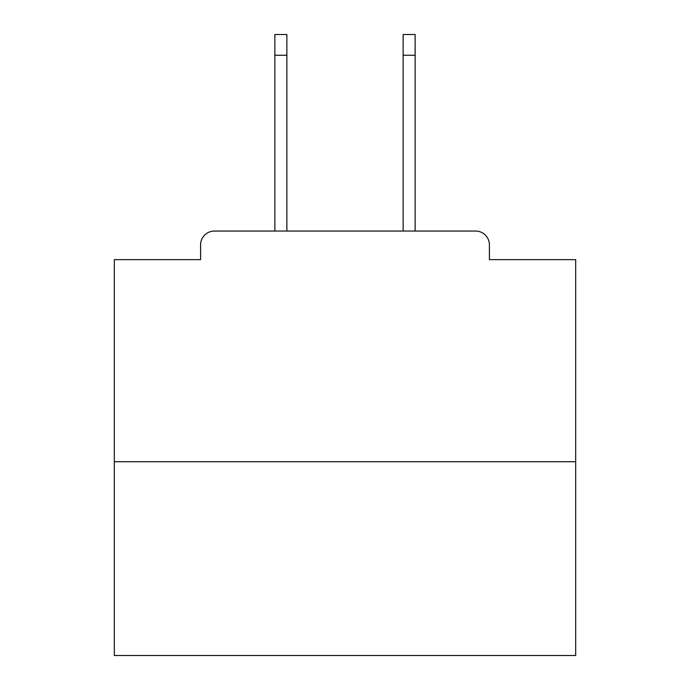 <?xml version="1.0" encoding="UTF-8"?>
<svg xmlns="http://www.w3.org/2000/svg" width="690" height="690" viewBox="0 0 690 690"><rect width="100%" height="100%" fill="white"/><g stroke="black" fill="none" stroke-linecap="round" stroke-linejoin="round"><path stroke-width="1.03" d="M489.408 259.647L489.408 244.881L489.408 259.647L575.684 259.647L575.684 655.5L114.316 655.5L114.316 259.647L200.592 259.647L200.592 244.881L200.592 259.647M575.684 461.722L114.316 461.722M489.408 244.881A13.843 13.843 0 0 0 475.565 231.047L214.435 231.047A13.843 13.843 0 0 0 200.592 244.881M415.13 231.047L475.565 231.047L415.13 231.047L415.13 55.26L403.132 55.26L403.132 34.5L415.13 34.5L415.13 55.26M274.87 231.047L214.435 231.047L274.87 231.047L274.87 34.5L286.868 34.5L286.868 231.047M403.132 231.047L403.132 55.26M286.868 55.26L274.87 55.26"/></g></svg>
